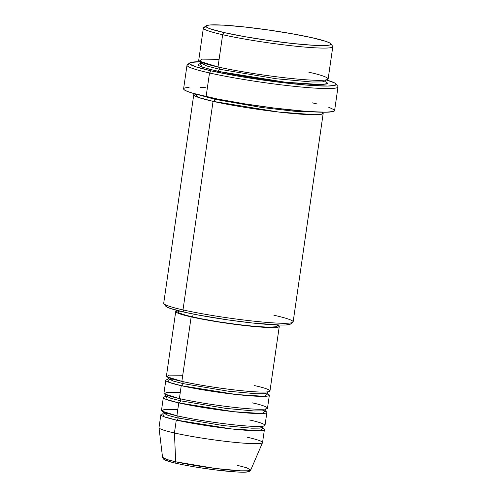 <?xml version="1.0" encoding="UTF-8"?>
<svg xmlns="http://www.w3.org/2000/svg" width="497" height="497" viewBox="0 0 497 497"><rect width="100%" height="100%" fill="white"/><g stroke="black" fill="none" stroke-linecap="round" stroke-linejoin="round"><path stroke-width="0.75" d="M237.622 465.403L246.63 467.758L250.743 470.032L248.071 470.796L240.604 470.814L215.462 468.472L175.702 461.794A2.181 1.503 102.7 0 0 176.752 463.446A2.181 1.503 102.7 0 0 176.932 463.477A2.181 1.503 -77.3 0 1 176.752 463.446A2.181 1.503 -77.3 0 1 175.702 461.794A44.562 3.653 8.2 0 0 222.998 469.367A44.562 3.653 8.2 0 0 250.743 470.032C250.413 471.026 249.301 471.665 247.419 471.957C244.443 472.467 235.957 472.262 220.022 470.473C203.751 468.553 189.332 466.211 176.764 463.452C171.366 462.241 167.532 461.135 165.277 460.141L163.588 459.141L162.55 457.327A44.562 3.653 8.2 0 0 175.702 461.794L174.428 432.98L175.702 461.794L167.017 459.545L162.55 457.327L158.997 427.731A52.309 4.287 -171.8 0 0 174.428 432.98A52.309 4.287 8.2 0 0 230.478 441.92A52.309 4.287 8.2 0 0 262.54 442.554L264.398 429.656A52.309 4.287 -171.8 0 1 232.335 429.017A52.309 4.287 -171.8 0 1 176.286 420.077L163.867 416.672L162.836 413.883A52.309 4.287 -171.8 0 0 160.854 414.734L158.997 427.631A52.309 4.287 8.2 0 0 174.428 432.98L176.286 420.077L174.428 432.98A52.309 4.287 -171.8 0 0 229.949 441.864A52.309 4.287 -171.8 0 0 262.515 442.647L250.743 470.032M182.747 375.266L168.98 375.111L166.893 376.732L181.865 381.379A52.309 4.287 8.2 0 0 237.908 390.319A52.309 4.287 8.2 0 0 269.977 390.959L279.271 326.461A52.309 4.287 -171.8 0 1 247.208 325.821A52.309 4.287 -171.8 0 1 191.159 316.881L181.865 381.379L191.159 316.881L208.038 320.223L227.881 323.385L256.576 326.74L275.475 327.492L278.351 327.088L279.271 326.374L277.369 324.976A52.309 4.287 -171.8 0 1 279.271 326.461M269.355 395.258A52.309 4.287 -171.8 0 0 267.69 393.879L264.64 396.339L236.156 394.494L181.243 385.678A2.181 1.503 102.7 0 0 183.07 383.616A2.181 1.503 102.7 0 0 182.194 381.454A2.181 1.503 -77.3 0 1 183.07 383.616L173.118 381.025L168.278 378.497L173.118 381.025L183.07 383.616A2.181 1.503 -77.3 0 1 181.243 385.678L168.825 382.274L167.793 379.484A52.309 4.287 -171.8 0 0 165.812 380.335L163.954 393.233A52.309 4.287 8.2 0 0 179.386 398.582A52.309 4.287 8.2 0 0 235.435 407.521A52.309 4.287 8.2 0 0 267.498 408.155L269.355 395.258A52.309 4.287 -171.8 0 1 237.293 394.618A52.309 4.287 -171.8 0 1 181.243 385.678L179.386 398.582L181.243 385.678A52.309 4.287 -171.8 0 1 165.812 380.335M168.986 379.348L173.26 379.217M180.268 392.468L166.501 392.307L164.414 393.928L179.386 398.582C188.711 400.93 225.203 407.335 252.606 409.012C278.997 410.466 264.311 405.328 252.066 402.812M177.789 409.665L164.022 409.509L161.935 411.131L176.907 415.778L178.765 402.881L233.677 411.696L262.161 413.535L265.212 411.075A52.309 4.287 -171.8 0 1 266.877 412.454A52.309 4.287 -171.8 0 1 234.814 411.82A52.309 4.287 -171.8 0 1 178.765 402.881A2.181 1.503 102.7 0 0 180.591 400.818A2.181 1.503 102.7 0 0 179.715 398.656A2.181 1.503 -77.3 0 1 180.591 400.818L170.639 398.227L165.799 395.699L170.639 398.227L180.591 400.818A2.181 1.503 -77.3 0 1 178.765 402.881L165.874 399.29L166.507 396.544M177.087 415.809A2.181 1.503 -77.3 0 1 178.112 418.014L168.16 415.424L163.32 412.895L168.16 415.424L178.112 418.014A2.181 1.503 -77.3 0 1 176.286 420.077A52.309 4.287 -171.8 0 1 160.854 414.734M164.029 413.746L168.303 413.616M206.236 26.913A65.387 5.355 8.2 0 0 203.646 27.627A65.387 5.355 8.2 0 0 222.656 34.715A65.387 5.355 8.2 0 0 295.156 46.153A65.387 5.355 8.2 0 0 332.642 46.215L330.797 43.773A63.206 5.181 -171.8 0 1 294.566 43.705A63.206 5.181 -171.8 0 1 224.482 32.653L222.656 34.715L218.009 66.965A65.387 5.355 8.2 0 0 288.067 78.141A65.387 5.355 8.2 0 0 328.15 78.936L332.797 46.687A65.387 5.355 -171.8 0 1 292.714 45.892A65.387 5.355 -171.8 0 1 222.656 34.715A65.387 5.355 -171.8 0 1 203.366 28.031L198.719 60.28A65.387 5.355 8.2 0 0 218.009 66.965L222.656 34.715L224.482 32.653L244.878 36.691L268.852 40.505L292.758 43.519L312.955 45.258L326.367 45.475L329.84 44.985L330.952 44.121L329.66 42.922L326.013 41.419L312.302 37.766A63.206 5.181 -171.8 0 1 330.797 43.773M290.422 324.087L286.092 324.963L280.389 325.057L252.482 323.007L228.577 320L199.036 315.166L184.207 312.141L183.002 309.904L184.207 312.141A63.206 5.181 8.2 0 0 249.531 322.677A63.206 5.181 8.2 0 0 290.403 324.106L292.857 322.28A65.387 5.355 -171.8 0 1 250.575 320.807A65.387 5.355 -171.8 0 1 183.002 309.904A65.387 5.355 8.2 0 0 253.06 321.081A65.387 5.355 8.2 0 0 293.143 321.876L323.193 113.335A65.387 5.355 -171.8 0 1 283.11 112.539A65.387 5.355 -171.8 0 1 213.051 101.363L198.247 97.369L194.992 93.871A65.387 5.355 -171.8 0 0 193.762 94.678L163.712 303.226A65.387 5.355 8.2 0 0 183.002 309.904L213.051 101.363L183.002 309.904A65.387 5.355 -171.8 0 1 163.867 303.692L165.712 306.133A63.206 5.181 8.2 0 0 184.207 312.141L170.496 308.488L166.849 306.991L165.557 305.785M273.853 315.197A65.387 5.355 -171.8 0 1 292.857 322.28M189.724 63.964A76.283 6.25 8.2 0 0 187.332 64.709A76.283 6.25 8.2 0 0 209.51 72.972A76.283 6.25 8.2 0 0 294.094 86.316A76.283 6.25 8.2 0 0 337.823 86.391L335.984 83.95A74.103 6.07 -171.8 0 1 293.503 83.869A74.103 6.07 -171.8 0 1 211.337 70.909L209.51 72.972L206.1 96.623A76.283 6.25 8.2 0 0 287.838 109.657A76.283 6.25 8.2 0 0 334.599 110.589L338.003 86.938A76.283 6.25 -171.8 0 1 291.248 86.012A76.283 6.25 -171.8 0 1 209.51 72.972A76.283 6.25 -171.8 0 1 187.002 65.175L183.598 88.826A76.283 6.25 8.2 0 0 206.1 96.623L209.51 72.972L211.337 70.909L235.249 75.65L263.354 80.123L284.626 82.887L309.768 85.341L327.759 86.056L334.86 85.372L336.165 84.36L334.649 82.949L326.237 79.905A74.103 6.07 -171.8 0 1 335.984 83.95M219.109 59.323L201.906 59.124L199.291 61.15L218.009 66.965C225.414 68.735 237.665 70.99 254.756 73.73C271.629 76.37 294.299 79.147 309.538 80.005C342.526 81.819 324.168 75.401 308.861 72.251M218.195 66.989A2.181 1.503 -77.3 0 1 219.214 69.201L206.665 65.933L200.564 62.746L206.665 65.933L219.214 69.201A2.181 1.503 -77.3 0 1 217.388 71.264L202.055 67.076L200.198 63.579M323.193 113.335A65.387 5.355 -171.8 0 0 322.242 112.204L322.472 113.975L315.017 114.732L278.606 112.03L213.051 101.363A2.181 1.503 102.7 0 0 214.878 99.301L261.627 107.489L294.982 111.303L317.49 112.067L294.982 111.303L261.627 107.489L214.878 99.301A2.181 1.503 102.7 0 0 214.884 98.499A2.181 1.503 -77.3 0 1 214.878 99.301L199.589 95.076L214.878 99.301A2.181 1.503 -77.3 0 1 213.051 101.363A65.387 5.355 -171.8 0 1 193.762 94.678M178.05 310.668L177.883 311.849A50.129 4.106 8.2 0 0 192.674 316.968L193.097 314.023L192.674 316.968A50.129 4.106 8.2 0 0 246.382 325.541A50.129 4.106 8.2 0 0 277.109 326.15L277.283 324.97M247.108 437.211A52.309 4.287 -171.8 0 1 262.515 442.647M177.236 415.852A2.181 1.503 102.7 0 1 178.112 418.014L223.408 425.6L251.718 428.184L259.869 428.11L262.553 427.196L259.869 428.11L251.718 428.184L223.408 425.6L178.112 418.014A2.181 1.503 102.7 0 1 176.286 420.077L231.198 428.892L259.683 430.737L262.733 428.277A52.309 4.287 -171.8 0 1 264.398 429.656M165.315 396.681A52.309 4.287 -171.8 0 0 163.333 397.538A52.309 4.287 -171.8 0 0 178.765 402.881L176.907 415.778A52.309 4.287 8.2 0 0 232.956 424.718A52.309 4.287 8.2 0 0 265.019 425.357L266.877 412.454M163.333 397.538L161.475 410.435A52.309 4.287 8.2 0 0 176.907 415.778C186.232 418.126 222.724 424.531 250.128 426.215C276.518 427.662 261.832 422.531 249.587 420.008M183.337 464.825L190.637 466.192M198.533 467.515L214.934 469.851L236.367 471.945M245.375 472.088L247.711 471.759L248.457 471.181M164.401 459.203L165.271 460.017L171.658 462.191M312.302 37.766L291.907 33.728L267.926 29.913L244.021 26.906L223.83 25.161L210.417 24.943L206.945 25.434L205.833 26.298L207.125 27.503L210.771 29L224.482 32.653A63.206 5.181 -171.8 0 1 206.106 25.807A63.206 5.181 -171.8 0 1 246.978 27.229A63.206 5.181 -171.8 0 1 312.302 37.766M200.279 61.752L190.773 62.448L189.767 62.895L189.469 63.454L189.873 64.113L195.259 66.629L211.337 70.909A74.103 6.07 -171.8 0 1 189.792 62.883A74.103 6.07 -171.8 0 1 200.279 61.752M218.345 67.039A2.181 1.503 102.7 0 1 219.214 69.201L276.326 78.762L312.023 82.017L322.304 81.924L325.684 80.775L322.304 81.924L312.023 82.017L276.326 78.762L219.214 69.201A2.181 1.503 102.7 0 1 217.388 71.264L285.185 82.191L321.05 84.602L327.281 83.614L325.796 81.676L327.535 83.129L326.38 84.024L320.118 84.627L313.147 84.515L288.024 82.502L263.292 79.39L232.726 74.395L209.268 69.288L199.434 65.933L198.458 65.269L198.359 64.194L200.745 63.492M312.091 102.792L317.111 103.966M328.641 107.203L334.183 109.787M334.599 110.464L333.257 111.508L325.951 112.21L307.426 111.477L274.375 108.079L244.915 103.879L217.611 99.046L192.774 93.231L187.009 91.268L184.008 89.628L183.592 88.951L183.902 88.373L184.934 87.907L189.127 87.323M200.378 87.335L205.311 87.578M177.963 310.65L175.721 311.619L176.789 312.619L184.66 315.303L191.159 316.881A52.309 4.287 -171.8 0 1 175.727 311.538A52.309 4.287 -171.8 0 1 177.963 310.65M275.68 324.908L276.09 325.113M277.115 326.069L276.233 326.753L268.958 327.212L255.365 326.423L237.535 324.498L218.177 321.739L200.235 318.565L186.443 315.452L178.908 312.886L177.883 311.93L179.603 311.06M175.727 311.538L166.433 376.036A52.309 4.287 8.2 0 0 181.865 381.379C191.19 383.727 227.682 390.133 255.085 391.816C281.476 393.264 266.79 388.132 254.545 385.61M325.274 80.054L326.001 81.993M180.591 400.818L225.887 408.397L254.197 410.982L262.348 410.907L265.031 409.994L262.348 410.907L254.197 410.982L225.887 408.397L180.591 400.818M183.07 383.616L228.365 391.201L256.676 393.786L264.826 393.711L267.51 392.798L264.826 393.711L256.676 393.786L228.365 391.201L183.07 383.616M167.887 377.136L168.278 378.497L167.52 379.689M165.408 394.332L165.799 395.699L165.041 396.892M162.929 411.535L163.32 412.895L162.562 414.088M200.254 61.522L200.564 62.746L199.918 63.827M325.684 80.775L326.33 79.694M187.332 64.709L189.792 62.883M203.646 27.627L206.106 25.807M263.311 425.997L262.553 427.196L262.944 428.557M265.789 408.801L265.031 409.994L265.423 411.354M268.268 391.599L267.51 392.798L267.902 394.158"/></g></svg>
